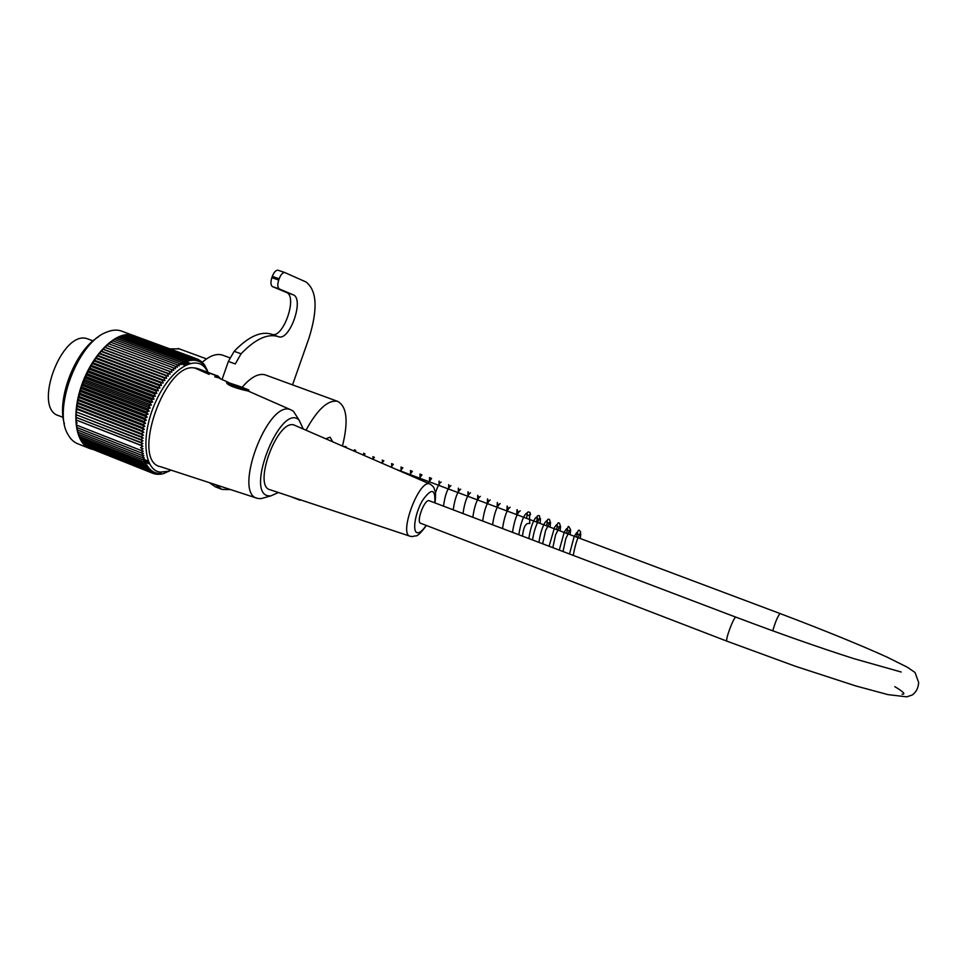 <?xml version="1.0" encoding="UTF-8"?>
<svg xmlns="http://www.w3.org/2000/svg" width="967" height="967" viewBox="0 0 967 967"><rect width="100%" height="100%" fill="white"/><g stroke="black" fill="none" stroke-linecap="round" stroke-linejoin="round"><path stroke-width="1.45" d="M169.878 348.882L179.294 348.882M726.954 641.181L420.742 523.292C415.822 522.518 424.32 499.286 429.01 500.676L429.36 500.785M92.917 340.988L92.203 340.638L93.05 340.88M89.061 339.405L87.792 338.921C62.057 328.49 31.875 409.15 59.035 415.798L63.121 417.393M122.628 331.512L120.718 330.811C116.318 329.517 111.435 330.037 106.08 332.37C77.565 342.838 52.52 409.778 67.932 434.388C70.579 439.284 74.072 442.499 78.4 444.01L89.024 448.229M208.207 372.452L204.569 364.885L204.69 366.082L203.541 363.568L203.65 364.873L202.429 362.395L202.538 363.81L201.245 361.368L201.354 362.879L199.988 360.473L200.096 362.093L198.513 359.506L130.545 334.763L130.061 335.307M92.324 449.292L90.402 448.773C75.523 444.022 71.099 414.879 81.736 384.902C92.191 354.877 114.88 332.152 130.545 334.763M192.203 357.439L194.282 358.273L196.083 360.667L195.975 358.975L197.389 360.969L197.28 359.349L198.634 361.404L198.513 359.506M194.282 358.273L194.44 360.461L192.735 358.37L192.892 360.449L191.115 358.431L191.297 360.582L189.447 358.648L189.653 360.872L187.743 359.023L187.973 361.32L186.002 359.567L186.256 361.924L184.226 360.268L184.516 362.685L182.412 361.126L182.751 363.604L180.587 362.142L180.962 364.68L178.75 363.314L179.161 365.889L176.888 364.632L177.36 367.255L175.027 366.106L175.547 368.765L173.153 367.726L173.734 370.421L171.292 369.491L171.921 372.198L169.443 371.388L170.132 374.12L167.605 373.431L168.355 376.163L165.792 375.583L166.602 378.327L163.991 377.867L164.874 380.599L162.238 380.261L163.181 382.98L160.51 382.763L161.525 385.47L158.83 385.362L159.906 388.045L157.198 388.057L158.346 390.704L155.614 390.825L156.835 393.448L154.091 393.69L155.385 396.252L152.629 396.603L153.995 399.129L151.239 399.589L152.665 402.054L149.909 402.623L151.42 405.028L148.652 405.693L150.236 408.038L147.48 408.799L149.136 411.06L146.392 411.918L148.108 414.106L145.388 415.061L147.177 417.164L144.47 418.203L146.331 420.222L143.648 421.334L145.57 423.268L142.911 424.453L144.905 426.29L142.27 427.547L144.325 429.288L141.738 430.605L143.853 432.237L141.291 433.627L143.467 435.15L140.952 436.588L143.176 438.003L140.711 439.489L142.995 440.795L140.566 442.33L142.898 443.515L140.529 445.074L142.911 446.162L140.59 447.745L143.019 448.712L140.759 450.32L143.225 451.166L141.025 452.798L143.527 453.523L141.375 455.167L143.926 455.771L141.835 457.415L144.409 457.911L142.391 459.543L144.99 459.917L143.043 461.549L145.654 461.815L143.781 463.423L146.416 463.568L144.603 465.163L147.262 465.2L145.509 466.759L148.181 466.686L146.5 468.209L149.184 468.028L147.576 469.515L150.26 469.225L148.725 470.675L151.42 470.276L149.945 471.678L152.629 471.183L151.239 472.525L153.922 471.932L152.593 473.214L155.264 472.525L154.007 473.745L156.666 472.972L155.482 474.12L158.117 473.262L157.005 474.338L159.628 473.395L158.576 474.398L161.175 473.371L160.184 474.289L163.52 473.625L170.893 470.24M207.905 372.331L206.14 369.225C195.975 353.378 170.168 369.128 155.554 402.054C140.65 434.812 143.624 470.397 160.268 472.126L168.028 471.28L170.929 470.095M171.062 470.143L170.301 470.397M198.851 360.062L199.988 360.473M200.29 361.017L201.245 361.368M201.644 362.105L202.429 362.395M202.889 363.326L203.541 363.568M184.443 362.033L189.012 363.725M186.256 361.9L190.245 363.362M205.161 366.251L206.14 369.225L207.18 369.624M182.654 362.818L187.066 364.45M182.558 362.093L187.973 364.088M180.829 363.737L185.168 365.345M180.744 363.121L185.845 365.018M144.603 460.256L148.567 461.815M143.043 459.023L148.265 461.078M145.219 462.19L149.571 463.918M168.125 471.243L168.729 471.485M143.817 460.908L149.099 463M159.519 474.023L160.184 474.289M157.754 474.072L158.576 474.398M156.013 473.951L157.005 474.338M192.735 358.37L128.309 335.307M191.115 358.431L127.003 334.824L126.52 335.464M189.447 358.648L125.251 335.005L124.695 335.791M187.743 359.023L123.462 335.331L122.833 336.274M186.002 359.567L121.624 335.827L120.948 336.915M184.226 360.268L119.775 336.48L119.05 337.713M182.412 361.126L117.889 337.29L117.128 338.668M180.587 362.142L115.98 338.245L115.206 339.792M178.75 363.314L114.07 339.369L113.26 341.061M176.888 364.632L112.148 340.638L111.326 342.475M175.027 366.106L110.214 342.064L109.404 344.034M173.153 367.726L108.28 343.623L107.482 345.751M171.292 369.491L106.37 345.328L105.608 347.491L171.921 372.198M169.443 371.388L104.46 347.177L103.771 349.353L170.132 374.12M167.605 373.431L102.575 349.147L101.946 351.335L168.355 376.163M165.792 375.583L100.713 351.251L100.145 353.438L166.602 378.327M163.991 377.867L98.876 353.475L98.38 355.651L164.874 380.599M162.238 380.261L97.087 355.808L96.664 357.983L163.181 382.98M160.51 382.763L95.334 358.249L94.971 360.413L161.525 385.47M158.83 385.362L93.63 360.788L93.34 362.927L159.906 388.045M157.198 388.057L91.974 363.435L91.756 365.538L158.346 390.704M155.614 390.825L90.378 366.155L90.233 368.222L156.835 393.448M154.091 393.69L88.843 368.959L88.771 370.99L155.385 396.252M152.629 396.603L87.368 371.824L87.381 373.806L153.995 399.129M151.239 399.589L85.978 374.749L86.063 376.683L152.665 402.054M149.909 402.623L84.649 377.734L84.818 379.608L151.42 405.028M148.652 405.693L83.416 380.756L83.645 382.557L150.236 408.038M147.48 408.799L82.255 383.814L82.57 385.543L149.136 411.06M146.392 411.918L81.18 386.897L81.566 388.553L148.108 414.106M145.388 415.061L80.201 389.991L80.66 391.575L147.177 417.164M144.47 418.203L79.318 393.098L79.838 394.584L146.331 420.222M143.648 421.334L78.52 396.192L79.113 397.594L145.57 423.268M142.911 424.453L77.831 399.286L78.496 400.58L144.905 426.29M142.27 427.547L77.239 402.345L77.964 403.553L144.325 429.288M141.738 430.605L76.744 405.378L77.541 406.478L143.853 432.237M141.291 433.627L76.357 408.364L77.203 409.367L143.467 435.15M140.952 436.588L76.985 412.196L143.176 438.003M140.711 439.489L76.852 414.976L142.995 440.795M140.566 442.33L76.828 417.684L142.898 443.515M140.529 445.074L76.913 420.307L142.911 446.162M140.59 447.745L143.019 448.712M140.759 450.32L76.224 424.972L77.094 422.845M141.025 452.798L76.562 427.438L77.336 425.407M141.375 455.167L76.997 429.807L77.674 427.885M141.835 457.415L77.541 432.068L78.122 430.242M142.391 459.543L78.182 434.195L78.665 432.503M143.043 461.549L78.907 436.214L79.318 434.654M143.781 463.423L79.741 438.099L80.068 436.673M144.603 465.163L80.648 439.852L80.902 438.559M145.509 466.759L81.651 441.472L81.844 440.323M146.5 468.209L82.739 442.946L82.872 441.955M147.576 469.515L83.911 444.276L83.984 443.442M148.725 470.675L85.144 445.461L85.193 444.784M149.945 471.678L86.474 445.98M151.239 472.525L87.84 447.032M152.593 473.214L89.278 447.939M154.007 473.745L152.641 473.201M155.482 474.12L154.309 473.661M64.378 423.824C56.364 398.875 75.499 350.018 98.344 336.975M197.764 368.584L195.044 368.101C165.309 360.618 130.122 461.307 160.51 466.698L257.004 498.21M76.913 420.307L75.982 422.41M76.828 417.684L75.849 419.751M76.852 414.976L75.825 417.007M76.985 412.196L75.897 414.19M77.203 409.367L76.079 411.301M77.541 406.478L76.357 408.364M77.964 403.553L76.744 405.378M78.496 400.58L77.239 402.345M79.113 397.594L77.831 399.286M79.838 394.584L78.52 396.192M80.66 391.575L79.318 393.098M81.566 388.553L80.201 389.991M82.57 385.543L81.18 386.897M83.645 382.557L82.255 383.814M84.818 379.608L83.416 380.756M86.063 376.683L84.649 377.734M87.381 373.806L85.978 374.749M88.771 370.99L87.368 371.824M90.233 368.222L88.843 368.959M91.756 365.538L90.378 366.155M93.34 362.927L91.974 363.435M94.971 360.413L93.63 360.788M96.664 357.983L95.334 358.249M98.38 355.651L97.087 355.808M100.145 353.438L98.876 353.475M101.946 351.335L100.713 351.251M103.771 349.353L102.575 349.147M105.608 347.491L104.46 347.177M197.28 359.349L194.802 358.539M194.367 358.382L195.975 358.975M297.195 417.14L293.424 411.277L290.644 409.718C267.702 399.286 232.334 494.077 257.573 498.392L260.824 498.682L265.188 497.473M303.287 429.034L299.045 420.016C280.575 402.187 243.998 494.33 268.995 495.902L270.736 495.938L278.399 492.517M295.406 425.613L294.403 425.166C277.831 417.744 252.121 486.643 270.289 489.822L409.899 536.165M195.044 368.101L209.138 374.374M230.738 383.367L226.701 382.086L226.846 383.125C228.744 386.607 244.82 390.402 248.035 390.982L248.471 391.139M219.956 378.605L228.466 382.376M220.101 378.182L214.807 376.864M235.803 385.712L237.906 386.304M240.034 387.03L240.735 387.296M240.771 387.199L229.844 383.258M235.912 385.398L229.88 383.162M237.979 386.099L240.952 387.114M241.025 386.921L243.128 387.707L240.094 386.885M325.734 438.776L330.11 437.193L332.708 441.81M342.463 446.053C348.603 421.092 346.923 406.176 337.435 401.281C327.873 399.782 317.394 409.428 305.983 430.206M298.126 499.069L303.783 500.942M242.149 387.283C250.743 377.275 258.37 373.117 265.043 374.809L266.179 375.22M202.212 362.311C209.67 355.808 216.306 353.378 222.132 354.998L223.437 355.469M222.035 379.548L228.369 361.428L234.171 351.299C247.975 337.012 260.135 331.222 270.639 333.941L271.993 334.377C283.331 338.619 297.945 296.228 286.425 292.457L272.489 286.619C270.663 285.325 270.446 282.352 271.86 277.674L272.295 276.405C273.987 272.15 275.885 270.083 277.976 270.204L284.806 272.537M292.53 384.866L308.969 338.16C317.998 309.089 316.995 290.354 305.947 281.941L284.818 272.549C282.739 272.428 280.853 274.495 279.161 278.774L278.726 280.031C277.311 284.709 277.517 287.695 279.33 288.976L293.146 294.79C304.581 298.537 289.943 340.976 278.689 336.758L277.348 336.335C266.916 333.639 254.817 339.465 241.061 353.801L235.271 363.955L228.369 361.428M220.851 488.988L215.375 486.824L209.21 482.606M215.351 484.612L221.999 489.435L230.726 489.628M395.902 469.249L780.055 613.549C821.829 629.336 860.11 644.892 887.235 657.197L907.348 667.23L915.06 672.5L918.65 682.509C918.36 687.9 916.245 692.058 912.292 694.983L906.756 696.844L887.96 694.62L855.807 685.954L795.599 666.336L727.039 641.218C724.573 641.459 733.663 616.728 735.887 617.164L429.155 500.701M780.055 613.549L780.018 613.537C777.722 616.269 775.304 622.035 772.766 630.835M197.727 368.572L218.131 376.115L220.089 378.218L214.928 376.514L215.895 375.498L218.095 376.103L197.715 368.572M195.479 367.943L215.895 375.498M247.371 389.701L228.285 382.63L247.371 389.701M235.815 385.676L236.492 385.906M248.749 390.583L226.846 383.125M434.763 502.84C435.597 488.565 431.512 487.791 422.482 500.495C414.891 513.392 412.051 532.563 417.587 532.769C420.004 532.841 422.857 530.375 426.145 525.371M426.423 525.48C415.532 539.912 416.559 534.497 412.679 536.612L410.201 536.262C398.368 534.594 419.013 479.148 429.674 483.923L430.545 484.346M234.171 351.299L241.061 353.801M271.727 334.292L278.423 336.673M286.425 292.457L293.146 294.79M272.489 286.619L279.33 288.976M271.86 277.674L278.726 280.031M272.295 276.405L279.161 278.774M206.551 358.89L178.182 348.483M735.947 617.164C779.317 633.542 818.614 647.382 853.873 658.648L901.184 672.017M902.042 694.185C905.934 694.391 903.516 691.876 894.789 686.643M573.25 555.396C574.978 545.835 577.154 538.728 579.765 534.074L580.732 532.14L579.849 530.919C578.52 528.949 577.48 530.956 576.731 536.963L576.683 537.156M569.503 553.982L574.12 536.709L576.707 532.575C577.855 534.594 579.233 535.077 580.804 534.038L580.212 538.486M559.277 550.102L564.329 531.959L566.577 528.695C567.714 530.798 569.08 531.294 570.675 530.158L570.119 534.691M563.012 551.516L565.852 538.474L570.361 529.215L569.08 526.93C568.233 525.504 567.508 527.281 566.904 532.273L566.589 533.361M549.099 546.234L554.611 527.233L556.484 524.815C557.572 527.051 558.938 527.535 560.594 526.29L560.062 530.919M552.822 547.648L555.59 534.836L560.159 525.565L559.579 523.328C557.959 521.999 557.113 523.413 557.052 527.595L556.545 529.59M538.957 542.39C540.142 534.014 542.161 527.402 544.989 522.543L546.464 520.935C546.79 522.905 548.144 523.401 550.525 522.422L550.054 527.148M542.68 543.792L545.581 530.569L550.163 521.745L549.51 519.569C547.745 518.554 546.984 519.666 547.201 522.917L546.536 525.83M528.852 538.546C530.254 529.191 532.479 522.301 535.513 517.901L536.504 517.079C536.758 519.194 538.099 519.678 540.517 518.542L540.082 523.413M532.575 539.961C534.473 526.06 540.311 517.043 539.816 518.312L539.477 515.81C537.616 515.157 536.878 515.967 537.289 518.227L536.564 522.083M518.795 534.727C520.597 523.763 523.087 516.62 526.278 513.332L526.64 513.199C527.535 515.725 528.828 516.209 530.508 514.662M522.506 536.141C523.522 526.628 525.963 522.434 529.819 523.582C529.324 516.293 529.529 513.102 530.424 514.021L530.061 512.558C528.272 511.495 527.329 511.809 527.208 513.513L526.64 518.36M512.486 532.333C514.384 520.379 516.958 513.199 520.21 510.781C518.747 512.522 517.683 512.123 517.031 509.585L516.753 514.649M502.514 528.55C504.291 516.922 506.829 509.802 510.129 507.192C508.823 508.811 507.832 508.424 507.167 506.019L506.913 510.951M492.566 524.779C494.294 513.32 496.808 506.249 500.144 503.577C498.21 504.955 497.268 504.581 497.316 502.441L497.098 507.264M482.678 521.02C484.346 509.682 486.86 502.659 490.209 499.963C489.012 501.305 488.117 500.93 487.513 498.863L487.332 503.602M472.815 517.285C474.434 506.055 476.936 499.093 480.321 496.361C479.185 497.606 478.327 497.256 477.746 495.285L477.613 499.939M463 513.55C464.595 502.393 467.085 495.467 470.494 492.771C469.176 493.992 468.354 493.641 468.016 491.719L467.919 496.301M453.221 509.839C454.768 498.767 457.27 491.889 460.703 489.181C459.663 490.209 458.878 489.87 458.346 488.166L458.273 492.687M443.49 506.152C445.013 495.128 447.503 488.275 450.96 485.603C449.873 486.667 449.111 486.341 448.688 484.624L448.664 489.072M435.428 492.965C437.604 486.401 439.55 482.751 441.254 482.037C439.876 482.859 439.151 482.545 439.078 481.082L439.091 485.47M428.055 483.222L431.584 478.472L429.517 477.565L429.553 481.892M418.663 479.136L421.963 474.93L419.98 474.048L420.053 478.327M409.319 475.087L412.377 471.4L410.492 470.542L410.6 474.773M400.036 471.05L402.84 467.871L401.027 467.061L401.172 471.231M390.801 467.037L393.339 464.365L391.611 463.58L391.828 467.484M381.627 463.06L383.875 460.86L382.231 460.123L382.557 463.459M372.5 459.095L374.447 457.379L372.887 456.654L373.31 459.446M363.459 455.167L365.055 453.898L363.592 453.221L364.051 455.421M354.478 451.263L355.711 450.441L354.321 449.788L354.804 451.408M345.594 447.407L346.391 446.996L345.086 446.367L345.533 447.383M92.832 340.807L87.792 338.921M120.73 330.811L194.355 357.887M168.028 471.28L165.937 472.488M299.045 420.016L293.424 411.277M270.736 495.938L260.824 498.682M290.644 409.718L248.035 390.982M248.555 391.176L248.712 390.716C246.658 388.964 254.406 392.118 238.789 386.075C221.866 380.527 228.659 382.654 226.52 382.63M435.029 502.937C436.431 489.689 434.654 491.478 434.292 488.867C434.074 487.356 432.539 485.7 429.674 483.923L294.403 425.166M290.704 496.603L299.975 500.217M265.043 374.809L337.435 401.281M229.868 357.814L222.132 354.998M270.639 333.941L277.348 336.335M271.993 334.377L278.689 336.758M277.976 270.204L284.818 272.549"/></g></svg>
